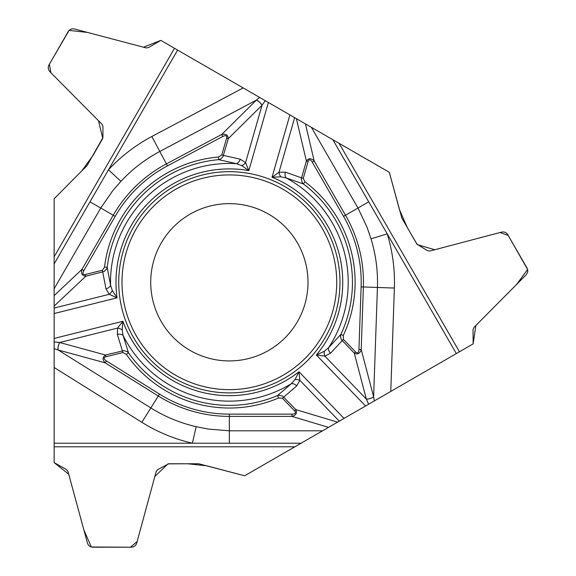 <?xml version="1.0" encoding="UTF-8"?>
<svg xmlns="http://www.w3.org/2000/svg" width="576" height="576" viewBox="0 0 576 576"><rect width="100%" height="100%" fill="white"/><g stroke="black" fill="none" stroke-linecap="round" stroke-linejoin="round"><path stroke-width="0.86" d="M106.423 360.936L159.494 394.099A131.846 131.846 0 0 0 229.363 414.13L229.363 416.39A134.107 134.107 0 0 1 158.299 396.014L105.228 362.851C102.319 359.748 102.406 357.142 105.494 355.039L105.919 356.76A7.632 2.894 15.3 0 0 106.423 360.936L105.228 362.851L58.118 349.97A5.659 2.146 105.3 0 1 59.695 342.511L105.494 355.039L123.854 350.597L126.994 351.518L128.498 352.836L126.317 354.362L122.918 352.519L117.338 334.433L117.626 328.068L59.695 342.511L54.137 341.942L54.137 263.945L90 201.823L100.742 208.03L54.137 288.749M324.281 351.295A5.659 3.218 -99.5 0 0 324.878 356.162L316.354 354.996L324.281 351.295L328.586 347.695L340.891 334.361L343.303 335.491L343.404 339.35L330.538 353.225L324.878 356.162L366.35 399.11L368.633 404.208L301.09 443.21L229.363 443.21L229.363 430.805L322.574 430.805M54.137 263.945L54.137 198.77L87.091 165.564L102.888 137.671L102.96 126.468L102.074 124.308L49.795 71.626L48.47 69.451L48.204 67.421L48.701 65.434L68.227 31.558C69.718 29.318 71.777 28.454 74.419 28.98L146.182 47.916L148.493 47.599L160.812 40.378L389.304 172.296L401.854 218.095L416.844 244.058L427.507 250.726L429.818 251.042L501.581 232.114C504.223 231.588 506.282 232.445 507.773 234.691L527.062 268.106L527.796 270.547L527.53 272.578L526.205 274.752L473.926 327.442L473.04 329.594L473.134 343.879L374.35 400.91L373.615 396.806L377.431 287.46L394.38 288.05L390.766 391.435M174.053 186.487A110.621 110.621 0 0 1 325.159 226.98A110.621 110.621 0 0 1 284.674 378.086A110.621 110.621 0 0 1 133.56 337.594A110.621 110.621 0 0 1 174.053 186.487M456.336 353.578L332.856 139.709M117.338 334.433A5.659 3.636 -13.6 0 1 123.106 335.52L128.498 352.836A123.084 123.084 0 0 0 277.51 395.568L291.262 383.738L295.02 379.555L298.994 371.765L299.858 380.318L296.726 385.877L282.413 398.254L278.554 398.016L277.51 395.568L279.18 395.251L282.622 396.115L295.855 409.622C297.36 413.042 296.05 415.296 291.938 416.39L291.938 414.13A7.632 2.894 16.7 0 0 294.581 410.854L295.855 409.622L337.572 422.143M368.633 404.208L374.35 400.91M366.379 399.161A5.659 2.138 -14.6 0 0 373.615 396.806L373.601 396.749A5.659 2.146 -14.7 0 1 366.35 399.11L354.298 353.189L355.579 351.95A7.632 2.894 -104.7 0 0 358.942 349.43L361.202 349.51L373.601 396.749M365.58 405.972L316.354 354.996A113.378 113.378 0 0 0 272.038 177.242L280.771 176.796L286.265 177.955A5.659 3.636 105.6 0 1 285.386 172.152L301.565 177.869L306.389 161.035L308.095 161.518A7.632 2.894 -103.3 0 1 312.257 162.173L314.208 161.042C311.206 158.026 308.599 158.026 306.389 161.035L296.374 118.642M305.431 123.869L314.208 161.042L345.499 215.237A134.107 134.107 0 0 1 363.384 286.97L361.202 349.51C359.964 353.578 357.66 354.809 354.298 353.189L341.273 339.502L340.495 336.326L340.891 334.361A123.084 123.084 0 0 0 303.386 183.946L304.992 181.822L303.264 178.358L301.565 177.869L301.313 179.244L302.285 182.664L303.386 183.946L286.265 177.955A118.843 118.843 0 0 1 328.586 347.695A5.659 3.636 -133.6 0 0 330.538 353.225M394.38 288.05A165.118 165.118 0 0 0 387.216 233.856L371.009 238.831L366.991 227.095L357.984 208.03L368.726 201.823M296.726 385.877A5.659 3.636 45.6 0 0 291.262 383.738A118.843 118.843 0 0 1 123.106 335.52L122.141 329.983L122.897 321.271L54.137 338.414M295.02 379.555A5.659 3.218 11.5 0 1 299.858 380.318L339.286 421.157M301.09 443.21L244.649 475.798L198.706 463.766L168.725 463.766L157.622 469.663L156.19 471.506L136.706 543.125C135.842 545.674 134.064 547.027 131.378 547.193L92.786 547.193C90.108 547.027 88.33 545.674 87.466 543.125L67.975 471.506L66.55 469.663L54.137 462.607L54.137 348.538L58.061 349.956L150.847 407.938L141.862 422.316L54.137 367.495M268.682 350.395A78.646 78.646 0 0 1 150.718 282.29A78.646 78.646 0 0 1 268.682 214.178A78.646 78.646 0 0 1 268.682 350.395A78.646 78.646 0 0 1 150.718 282.29A78.646 78.646 0 0 1 268.682 214.178A78.646 78.646 0 0 1 268.682 350.395M54.137 313.538L117.058 297.85L109.217 294.322L105.97 288.835L102.406 270.245L104.537 267.019L107.186 267.343L106.625 268.949L104.148 271.498L85.838 276.206C82.123 275.796 80.827 273.535 81.936 269.431L83.887 270.562A7.632 2.894 136.7 0 0 85.406 274.486L85.838 276.206L54.137 306.072M122.141 329.983A5.659 3.218 20.5 0 0 117.626 328.068L122.897 321.271A113.378 113.378 0 0 0 298.994 371.765L344.038 418.414M54.137 443.21L229.363 443.21M54.137 341.942L54.137 348.538M59.638 342.511A5.659 2.138 105.4 0 0 58.061 349.956L58.118 349.97M141.862 422.316A165.118 165.118 0 0 0 192.377 443.21L196.171 426.686L208.346 429.07L229.363 430.805L229.363 416.39L291.938 416.39L328.522 427.37M265.313 100.706L262.037 105.235L228.29 138.636L222.955 156.758L220.586 159.019L218.693 159.66L218.462 157.01L221.76 154.987L240.206 159.199L245.578 162.634L248.832 170.59A113.378 113.378 0 0 0 117.058 297.85L112.298 290.513L110.556 285.17L107.186 267.343A123.084 123.084 0 0 1 218.693 159.66L236.39 163.649L241.668 165.578L248.832 170.59L268.366 102.47M240.206 159.199A5.659 3.636 106.4 0 1 236.39 163.649A118.843 118.843 0 0 0 110.556 285.17A5.659 3.636 165.6 0 1 105.97 288.835M112.298 290.513A5.659 3.218 131.5 0 1 109.217 294.322L54.137 308.052M289.915 114.912L272.038 177.242L279.014 172.217L294.66 117.655M177.61 50.076L90 201.823M262.073 105.192A5.659 2.138 -134.6 0 0 256.414 100.102L259.596 97.409M222.718 136.498L167.465 165.874A131.846 131.846 0 0 0 115.178 216.367L113.22 215.237A134.107 134.107 0 0 1 166.399 163.879L221.659 134.496L222.718 136.498A7.632 2.894 135.3 0 1 226.591 138.146L228.29 138.636C228.017 134.914 225.799 133.538 221.659 134.496L256.414 100.102L159.804 151.466L151.841 136.498L243.18 87.934M151.841 136.498A165.118 165.118 0 0 0 108.49 169.798L120.902 181.346L112.745 190.699L100.742 208.03L113.22 215.237L81.936 269.431L54.137 295.618M280.771 176.796A5.659 3.218 -108.5 0 1 279.014 172.217L285.386 172.152M256.37 100.145A5.659 2.146 -134.7 0 1 262.037 105.235L245.578 162.634A5.659 3.218 140.5 0 1 241.668 165.578M294.862 446.803L473.134 343.879L475.877 325.469L516.636 284.4L527.623 269.46L508.234 235.483L500.047 232.51L434.779 249.739L417.29 244.634L407.426 227.75L399.564 210.017L389.304 172.296L160.812 40.378L143.503 47.21L87.552 32.443L69.12 30.406L49.392 64.174L50.911 72.756L98.467 120.665L102.787 138.362L93.096 155.347L81.67 171.022L54.137 198.77L54.137 462.607L68.71 474.185L83.894 530.014L91.346 547.006L130.457 547.2L137.124 541.598L154.843 476.46L168.005 463.867L187.56 463.766L206.849 465.818L244.649 475.798L294.862 446.803L54.137 446.803M358.942 349.43L361.123 286.891A131.846 131.846 0 0 0 343.541 216.367L357.984 208.03L311.378 127.303M339.084 143.302L459.446 351.778M343.404 339.35L355.579 351.95M343.541 216.367L312.257 162.173M308.095 161.518L303.264 178.358M304.992 181.822A125.755 125.755 0 0 1 343.303 335.491M361.123 286.891L377.431 287.46A148.162 148.162 0 0 0 371.009 238.831M283.046 375.271A107.366 107.366 0 0 1 121.997 282.29A107.366 107.366 0 0 1 283.046 189.31A107.366 107.366 0 0 1 283.046 375.271M122.918 352.519L105.919 356.76M229.363 414.13L291.938 414.13M294.581 410.854L282.413 398.254M278.554 398.016A125.755 125.755 0 0 1 126.317 354.362M159.494 394.099L150.847 407.938A148.162 148.162 0 0 0 196.171 426.686M54.137 256.759L174.499 48.276M221.76 154.987L226.591 138.146M115.178 216.367L83.887 270.562M85.406 274.486L102.406 270.245M104.537 267.019A125.755 125.755 0 0 1 218.462 157.01M167.465 165.874L159.804 151.466A148.162 148.162 0 0 0 120.902 181.346"/></g></svg>
